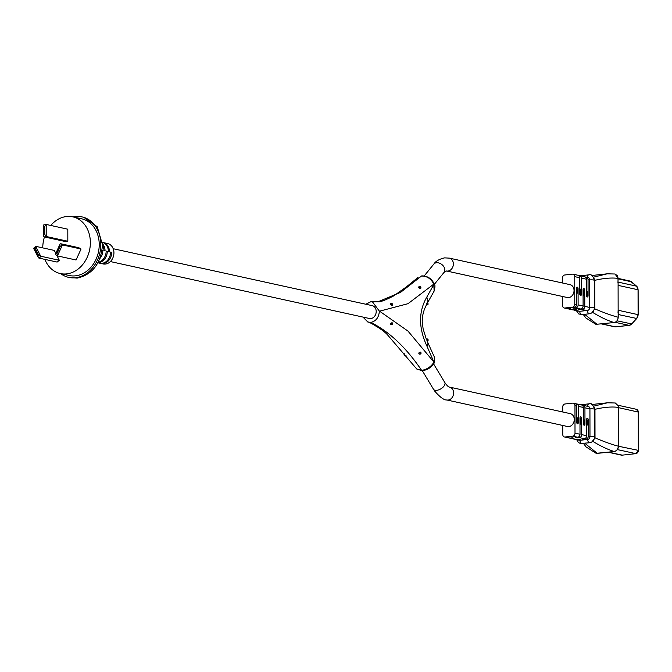<?xml version="1.0" encoding="UTF-8"?>
<svg xmlns="http://www.w3.org/2000/svg" width="672" height="672" viewBox="0 0 672 672"><rect width="100%" height="100%" fill="white"/><g stroke="black" fill="none" stroke-linecap="round" stroke-linejoin="round"><path stroke-width="1.01" d="M100.355 263.306A10.45 8.467 -77.6 0 0 100.901 263.449L103.118 263.936A10.45 8.467 -77.6 0 0 113.929 252.79A10.45 8.467 -77.6 0 0 107.604 243.524L103.169 242.55A10.45 8.467 -77.6 0 0 102.614 242.449M102.404 242.39A10.45 8.467 -77.6 0 1 108.385 251.572L109.494 251.815A10.45 8.467 -77.6 0 0 103.169 242.55M97.919 262.794L99.792 263.206A10.45 8.467 -77.6 0 0 110.603 252.059L111.712 252.302L110.603 252.428M100.901 263.449A10.45 8.467 -77.6 0 0 111.712 252.302M102.48 244.994A10.45 8.467 -77.6 0 1 103.95 250.597L105.059 250.841A10.45 8.467 -77.6 0 0 102.463 243.743M98.196 262.265A10.45 8.467 -77.6 0 0 106.168 251.084L107.276 251.328L106.168 251.454M98.003 262.643A10.45 8.467 -77.6 0 0 107.276 251.328M102.094 250.194L102.841 250.354L102.052 250.446M99.926 258.46A10.45 8.467 -77.6 0 0 102.841 250.354M82.085 216.913L83.748 217.283L97.247 226.75L102.48 244.734C101.01 263.474 92.568 274.604 77.154 278.116L68.788 277.402A30.962 25.082 -77.6 0 0 100.817 244.373A30.962 25.082 -77.6 0 0 82.085 216.913A30.962 25.082 -77.6 0 0 73.139 216.93M44.898 259.384A29.03 23.512 -77.6 0 0 60.337 273.563L69.208 275.512A29.03 23.512 -77.6 0 0 99.229 244.541A29.03 23.512 -77.6 0 0 81.665 218.803L72.803 216.854A29.03 23.512 -77.6 0 0 50.77 225.456M60.337 273.563A29.03 23.512 -77.6 0 0 90.367 242.592A29.03 23.512 -77.6 0 0 72.803 216.854M44.47 236.947A29.03 23.512 -77.6 0 0 42.773 247.817A29.03 23.512 -77.6 0 0 42.773 247.884M81.043 249.018L78.842 247.724L60.774 243.76L62.975 245.045L81.043 249.018L76.062 259.997L58.002 256.024A1.932 1.1 120.3 0 1 57.809 255.956L55.608 254.663A1.932 1.1 -59.7 0 1 55.348 254.386L60.119 243.869A1.932 1.1 -59.7 0 1 60.774 243.76M55.81 253.369L54.306 250.421L36.246 246.448A1.932 0.798 51.1 0 0 35.826 246.515A1.932 0.798 51.1 0 0 35.792 246.54L40.597 255.998A1.932 0.798 51.1 0 0 41.261 256.334L39.06 258.107L57.128 262.072L59.321 260.308L56.826 255.377M67.83 241.248L67.813 229.202L46.754 224.574A1.932 1.092 83.7 0 0 46.544 224.557A1.932 1.092 83.7 0 0 46.2 224.708L46.217 236.242A1.932 1.092 83.7 0 0 46.771 236.62L67.83 241.248L65.293 241.525L44.234 236.897A1.932 1.092 -96.3 0 1 43.68 236.519L43.663 224.986A1.932 1.092 -96.3 0 1 44.008 224.834A1.932 1.092 -96.3 0 1 44.218 224.851L46.343 224.616M60.682 273.638A30.962 25.082 -77.6 0 0 68.788 277.402M41.261 256.334L59.321 260.308M39.06 258.107A1.932 0.798 -128.9 0 1 38.405 257.771L33.6 248.312A1.932 0.798 -128.9 0 1 33.625 248.287L35.826 246.515M34.423 248.993L37.842 255.738L38.665 255.074L35.246 248.329L34.423 248.993L33.6 248.312M62.975 245.045A1.932 1.1 120.3 0 0 62.32 245.154L57.548 255.671A1.932 1.1 120.3 0 0 57.809 255.956M57.658 255.822L55.801 254.738A1.932 1.1 -59.7 0 1 55.608 254.663M56.994 253.638L60.388 246.145L59.564 245.658L56.171 253.151L56.994 253.638L57.548 255.671M44.864 234.545L44.856 226.33L43.898 226.43L43.915 234.654L44.864 234.545L46.217 236.242M43.898 226.43L43.663 224.986M43.68 236.519L43.915 234.654M46.2 224.708L44.856 226.33M59.564 245.658L60.119 243.869M55.348 254.386L56.171 253.151M62.32 245.154L60.388 246.145M38.405 257.771L37.842 255.738M38.665 255.074L40.597 255.998M35.792 246.54L35.246 248.329M110.376 261.568L369.398 318.494A6.577 5.334 -77.6 0 0 370.826 318.57A6.577 5.334 -77.6 0 0 376.16 312.354A6.577 5.334 -77.6 0 0 372.221 305.642L113.198 248.716M419.798 287.549A0.966 0.546 -96.3 0 1 420.907 287.792A0.966 0.546 -96.3 0 1 419.798 287.549M420.252 286.709L418.74 286.877L418.58 287.683L420.462 288.632M426.947 303.761A0.966 0.546 -96.3 0 1 428.056 304.004A0.966 0.546 -96.3 0 1 426.947 303.761M427.4 302.921L426.888 302.98L426.258 304.996L427.61 304.844M406.022 355.606L404.712 355.748A0.966 0.546 -96.3 0 1 404.494 353.825L404.569 353.816M419.916 352.918A0.966 0.546 -96.3 0 1 421.025 353.161A0.966 0.546 -96.3 0 1 419.916 352.918M420.361 352.078L418.69 353.052L419.194 354.152L420.571 354.001M427.014 339.839A0.966 0.546 -96.3 0 1 428.123 340.082A0.966 0.546 -96.3 0 1 427.014 339.839M426.325 339.175L423.125 328.919L422.209 321.317L422.621 315.638L424.242 309.641L426.342 304.987M391.474 304.441A0.966 0.546 -96.3 0 1 392.582 304.685A0.966 0.546 -96.3 0 1 391.474 304.441M391.919 303.601L390.583 303.752L390.575 304.542L391.969 304.752M391.507 323.56A0.966 0.546 -96.3 0 1 392.616 323.803A0.966 0.546 -96.3 0 1 391.507 323.56M391.952 322.72L390.608 323.66L390.894 324.786L392.162 324.643M362.981 317.092L367.954 322.115L370.826 322.4C376.026 321.208 378.882 317.453 379.378 311.128L372.389 301.753L370.793 301.745L365.803 304.231M427.468 302.921L434.112 291.127L433.81 284.096L407.98 303.702L379.554 311.17L407.996 331.103L433.952 362.124A1.932 1.235 28.5 0 1 434.062 363.224L434.196 362.981A1.932 1.235 -151.5 0 0 434.078 361.88L434.708 357.798L427.762 342.493A10.45 4.318 -24.4 0 1 426.812 345.87C418.513 327.835 418.488 311.615 426.728 297.217L433.944 284.39A1.932 0.781 -23.8 0 0 434.129 283.786L434.129 283.786A1.932 0.781 -23.8 0 0 434.028 283.651M370.826 322.4C389.298 331.649 406.241 347.659 421.655 370.415A1.932 1.092 83.7 0 0 422.428 370.818L416.749 369.012L421.655 370.415C427.098 369.398 431.197 366.635 433.952 362.124L426.812 345.87M434.112 291.127C435.221 286.978 435.229 284.533 434.129 283.786L433.994 283.492A1.932 0.781 -23.8 0 1 433.81 284.096C431.054 278.695 426.938 276.016 421.487 276.041L421.848 275.881A1.932 1.092 83.7 0 0 421.487 276.041L400.546 292.379L378.008 301.77C380.15 302.148 385.325 300.216 393.557 295.974L406.216 287.02L418.076 277.393M434.12 363.098A1.932 1.235 -151.5 0 0 434.196 362.981L434.708 357.798M376.715 326.34L376.303 326.39A0.966 0.546 -96.3 0 1 375.69 325.71M570.049 284.659L449.375 258.132A6.577 5.334 -77.6 0 1 453.314 264.844A6.577 5.334 -77.6 0 1 447.98 271.06A6.577 5.334 -77.6 0 1 446.552 270.984L567.227 297.511A6.577 5.334 -77.6 0 0 568.655 297.587A6.577 5.334 -77.6 0 0 573.989 291.362A6.577 5.334 -77.6 0 0 570.049 284.659A6.577 5.334 -77.6 0 0 568.63 284.584M583.103 289.464L583.632 290.338L584.732 290.212A1.453 0.823 83.7 0 0 583.901 288.599A1.453 0.823 83.7 0 0 583.75 288.59A1.453 0.823 83.7 0 0 583.069 289.85L583.103 306.004A2.78 2.251 -77.6 0 1 580.826 308.994L578.567 309.246L587.479 310.456L579.785 311.304A2.78 2.251 102.4 0 1 579.188 311.27L574.199 310.178A2.78 2.251 -77.6 0 0 574.795 310.204L577.055 309.96L575.392 309.59L573.132 309.842A2.78 2.251 102.4 0 1 572.536 309.809L567.546 308.717A2.78 2.251 -77.6 0 0 568.151 308.742L570.41 308.498L568.747 308.129L566.488 308.381A2.78 2.251 102.4 0 1 565.883 308.347L564.22 307.986A2.78 2.251 -77.6 0 0 564.824 308.011L572.519 307.171A2.78 2.251 -77.6 0 0 574.787 304.172L574.736 276.646A2.78 2.251 -77.6 0 0 573.056 274.184A2.78 2.251 -77.6 0 0 572.46 274.151L564.766 274.991A2.78 2.251 -77.6 0 0 562.489 277.99L562.506 282.996M576.45 288.002L576.979 288.876L578.088 288.75A1.453 0.823 83.7 0 0 577.248 287.137A1.453 0.823 83.7 0 0 577.097 287.129A1.453 0.823 83.7 0 0 576.425 288.389L576.45 304.542A2.78 2.251 -77.6 0 1 574.182 307.532L571.922 307.784L580.826 308.994M573.434 309.809A2.78 2.251 -77.6 0 0 574.199 310.178M566.782 308.347A2.78 2.251 -77.6 0 0 567.546 308.717M562.523 296.478L562.54 305.525A2.78 2.251 -77.6 0 0 564.22 307.986M578.81 275.646L579.113 275.612A2.78 2.251 102.4 0 1 579.709 275.646A2.78 2.251 102.4 0 1 581.389 278.107L586.379 279.199A2.78 2.251 -77.6 0 0 584.699 276.738L579.709 275.646M585.463 277.108L585.757 277.074A2.78 2.251 102.4 0 1 586.362 277.108A2.78 2.251 102.4 0 1 588.042 279.569L589.705 279.93L589.747 307.465A2.78 2.251 102.4 0 1 587.479 310.456A2.906 1.646 -96.3 0 0 589.151 313.757A2.906 1.646 -96.3 0 0 589.462 313.774L581.767 314.614A2.906 1.646 -96.3 0 1 581.456 314.597A2.906 1.646 -96.3 0 1 579.785 311.304L574.795 310.204M578.088 288.75L578.113 304.903A2.78 2.251 102.4 0 1 575.845 307.902M587.42 277.435A2.78 2.251 102.4 0 1 588.025 277.469A2.78 2.251 102.4 0 1 589.705 279.93A2.906 0.445 179.9 0 1 593.796 280.031A2.906 0.445 179.9 0 1 594.317 280.283L594.367 307.818A2.906 0.445 179.9 0 0 593.846 307.566A2.906 0.445 179.9 0 0 589.747 307.465L584.766 306.365A2.78 2.251 102.4 0 1 582.49 309.364M617.946 283.013L618.08 278.384L615.065 274.016L607.219 273.815L593.452 277.183M583.246 314.454L585.892 317.982L595.938 324.349L614.132 322.535C616.577 321.98 617.921 320.216 618.156 317.234L618.097 285.499M618.139 310.128L618.005 312.942M593.914 278.116L594.737 280.342L594.787 308.843L592.267 312.161C600.449 317.192 607.732 320.653 614.132 322.535L614.216 322.526M618.215 311.497L618.164 310.405M618.122 285.23L617.988 278.468M618.156 278.863L631.537 281.803A4.914 3.982 -77.6 0 0 630.059 281.056L618.08 278.384C611.562 277.561 603.775 278.208 594.737 280.342L594.317 280.308M618.055 317.318L618.156 317.234C611.629 315.529 603.834 312.724 594.787 308.843L594.3 308.734M586.379 279.199L586.404 295.361A1.453 0.823 83.7 0 0 587.395 296.982A1.453 0.823 83.7 0 0 588.067 295.722L588.042 279.569M574.736 276.646L579.726 277.738L579.76 293.899A1.453 0.823 83.7 0 0 580.742 295.52A1.453 0.823 83.7 0 0 581.414 294.26L581.389 278.107M584.732 290.212L584.766 306.365M579.726 277.738A2.78 2.251 -77.6 0 0 578.046 275.276L573.056 274.184M579.743 288.397A6.577 5.334 102.4 0 1 580.314 294.386L581.414 294.26M586.396 289.859A6.577 5.334 102.4 0 1 586.958 295.848L588.067 295.722M573.577 307.6L573.577 308.146M576.979 288.876A6.577 5.334 102.4 0 1 576.433 294.974M580.23 309.061L580.23 309.607M583.632 290.338A6.577 5.334 102.4 0 1 583.086 296.436M575.711 403.897L576.005 403.864A2.78 2.251 -77.6 0 1 576.61 403.897A2.78 2.251 -77.6 0 1 578.29 406.358L578.315 422.512L577.214 422.638A6.577 5.334 -77.6 0 0 576.643 416.657M579.986 424.687A6.577 5.334 -77.6 0 0 580.524 418.589L580.003 417.715M582.364 405.359L582.658 405.325A2.78 2.251 -77.6 0 1 583.262 405.359A2.78 2.251 -77.6 0 1 584.942 407.82L584.968 423.973L583.859 424.099A6.577 5.334 -77.6 0 0 583.296 418.118M586.631 426.149A6.577 5.334 -77.6 0 0 587.177 420.05L586.656 419.177M570.276 413.641L449.602 387.114A6.577 5.334 -77.6 0 1 453.541 393.826A6.577 5.334 -77.6 0 1 448.199 400.042A6.577 5.334 -77.6 0 1 446.779 399.974L567.454 426.493A6.577 5.334 -77.6 0 0 568.873 426.569A6.577 5.334 -77.6 0 0 574.216 420.344A6.577 5.334 -77.6 0 0 570.276 413.641A6.577 5.334 -77.6 0 0 568.856 413.566M577.13 437.312L577.13 437.858L579.39 437.615A2.78 2.251 -77.6 0 0 581.666 434.624L586.648 435.716L586.622 419.563A1.453 0.823 -96.3 0 1 587.294 418.303A1.453 0.823 -96.3 0 1 587.454 418.312A1.453 0.823 -96.3 0 1 588.286 419.924L588.311 436.086L589.974 436.447A2.78 2.251 102.4 0 1 587.706 439.438L580.012 440.286A2.78 2.251 102.4 0 1 579.407 440.252L577.744 439.891A2.78 2.251 102.4 0 1 576.979 439.522M562.75 425.46L562.766 434.507A2.78 2.251 -77.6 0 0 564.446 436.968A2.78 2.251 -77.6 0 0 565.051 437.002L572.746 436.153A2.78 2.251 -77.6 0 0 575.014 433.163L580.003 434.255L579.97 418.102A1.453 0.823 -96.3 0 1 580.642 416.842A1.453 0.823 -96.3 0 1 580.801 416.85A1.453 0.823 -96.3 0 1 581.633 418.463L581.666 434.624M587.647 406.417A2.78 2.251 102.4 0 1 588.244 406.451A2.78 2.251 102.4 0 1 589.932 408.912L589.974 436.447A2.906 0.445 179.9 0 1 594.073 436.548A2.906 0.445 179.9 0 1 594.594 436.8C594.384 440.093 592.746 442.075 589.68 442.756A2.906 1.646 -96.3 0 1 589.369 442.739A2.906 1.646 -96.3 0 1 587.706 439.438L586.043 439.076A2.78 2.251 -77.6 0 0 588.311 436.086M580.994 404.956A2.78 2.251 102.4 0 1 581.599 404.989A2.78 2.251 102.4 0 1 583.279 407.45L583.304 423.612A1.453 0.823 -96.3 0 0 584.296 425.233A1.453 0.823 -96.3 0 0 584.968 423.973M574.35 403.494A2.78 2.251 102.4 0 1 574.946 403.528A2.78 2.251 102.4 0 1 576.626 405.989L576.66 422.15A1.453 0.823 -96.3 0 0 577.643 423.772A1.453 0.823 -96.3 0 0 578.315 422.512M575.014 433.163L574.963 405.628A2.78 2.251 -77.6 0 0 573.283 403.166A2.78 2.251 -77.6 0 0 572.687 403.133L564.992 403.981A2.78 2.251 -77.6 0 0 562.716 406.972L562.724 411.978M586.648 435.716A2.78 2.251 102.4 0 1 584.38 438.707L582.12 438.959L586.043 439.076M577.13 437.858L575.467 437.497L577.727 437.245A2.78 2.251 102.4 0 0 580.003 434.255M564.446 436.968L569.436 438.06A2.78 2.251 -77.6 0 0 570.032 438.094L572.292 437.842L573.955 438.211L571.696 438.455A2.78 2.251 102.4 0 1 571.099 438.43A2.78 2.251 102.4 0 1 570.335 438.06M571.099 438.43L576.08 439.522A2.78 2.251 -77.6 0 0 576.685 439.555L578.945 439.303L580.608 439.673L578.348 439.916A2.78 2.251 102.4 0 1 577.744 439.891M583.472 443.436L586.068 446.914L596.156 453.331L614.359 451.517C616.804 450.971 618.139 449.198 618.374 446.216L638.333 450.366L638.266 411.995A3.049 2.47 -77.6 0 0 636.418 409.298L617.929 405.233M617.921 448.526L618.374 446.082L618.139 448.148M618.139 405.88L618.534 407.66L617.996 405.535L615.283 402.998L607.438 402.797L593.678 406.165M594.14 407.098L594.964 409.324L595.014 437.825L592.494 441.143C600.667 446.183 607.958 449.635 614.359 451.517L597.358 453.382M594.308 409.45A2.906 0.445 179.9 0 0 594.544 409.273L594.964 409.324C604.094 407.165 611.932 406.526 618.484 407.408L618.072 405.586L618.534 407.66L638.266 412.062M617.996 405.535L615.283 402.998M618.366 447.25L616.694 450.433L614.401 451.525M594.527 437.716L595.014 437.825C604.061 441.714 611.848 444.511 618.374 446.216M583.783 438.774L583.783 439.32M46.771 236.62L44.234 236.897M426.728 297.217A10.45 6.762 29.4 0 1 427.451 302.921M422.428 370.818L422.428 370.818C427.795 369.734 431.676 367.198 434.062 363.224M422.293 275.99A1.932 1.092 83.7 0 0 421.848 275.881C427.367 275.906 431.416 278.443 433.994 283.492M446.552 270.984L444.032 272.404A6.577 4.738 -140.9 0 0 443.327 266.011A6.577 4.738 -140.9 0 0 436.498 262.744A6.577 4.738 -140.9 0 0 433.818 264.104L424.208 275.932M446.779 399.974C444.1 400.218 440.059 397.253 434.666 391.07L433.49 389.264A6.577 3.427 -31 0 0 436.716 390.323A6.577 3.427 -31 0 0 443.058 387.164A6.577 3.427 -31 0 0 444.772 382.486L433.625 363.947M582.07 314.53A2.906 1.646 -96.3 0 1 581.767 314.614L578.684 313.908L576.391 310.657M594.132 307.994A2.906 0.445 179.9 0 0 594.367 307.818C594.157 311.111 592.519 313.093 589.462 313.774M594.082 280.468A2.906 0.445 179.9 0 0 594.317 280.283C593.006 275.705 591.158 273.899 588.764 274.856A2.906 1.646 83.7 0 0 587.42 277.334M568.151 308.742L573.132 309.842M564.824 308.011L566.488 308.381M572.519 307.171L574.182 307.532M578.113 304.903L583.103 306.004M574.787 304.172L576.45 304.542M618.324 285.424L638.047 289.758A4.914 3.982 -77.6 0 0 636.552 286.154L631.621 281.879M618.164 282.114L636.611 286.18L630.059 281.056M601.532 323.929L614.804 326.844A3.049 2.47 -77.6 0 0 615.46 326.878L629.068 325.382A4.914 3.982 -77.6 0 0 631.604 324.022L636.611 318.57A4.914 3.982 -77.6 0 0 638.089 314.63L638.047 289.834M601.868 323.887L615.544 326.869M615.098 322.316L629.152 325.374M617.039 320.821L631.697 323.921M618.215 314.53L636.703 318.469M618.366 310.296L638.165 314.664L638.123 289.792L636.644 286.238M597.131 324.4L584.623 314.303M637.997 314.714L636.695 318.553L631.688 324.005L629.11 325.391L614.804 326.844M581.389 275.722A2.906 1.646 83.7 0 0 581.07 275.696A2.906 1.646 83.7 0 0 580.65 275.848M589.075 274.873A2.906 1.646 83.7 0 0 588.764 274.856L580.457 275.806M594.745 280.82L594.325 280.762M594.762 294.588L594.342 294.529M594.796 308.356L594.35 308.288M594.359 436.976A2.906 0.445 179.9 0 0 594.594 436.8L594.544 409.273A2.906 0.445 179.9 0 0 594.023 409.013A2.906 0.445 179.9 0 0 589.932 408.912L584.942 407.82M582.288 443.512A2.906 1.646 -96.3 0 1 581.994 443.596A2.906 1.646 -96.3 0 1 581.675 443.579A2.906 1.646 -96.3 0 1 580.012 440.286L578.348 439.916M578.29 406.358L583.279 407.45M574.963 405.628L576.626 405.989M579.39 437.615L584.38 438.707M572.746 436.153L577.727 437.245M565.051 437.002L570.032 438.094M571.696 438.455L576.685 439.555M608.639 452.155L622.23 455.146L635.838 453.65A3.049 2.47 -77.6 0 0 638.333 450.366L638.333 450.433M608.093 452.214L621.172 455.087A4.914 3.982 -77.6 0 0 622.23 455.146L635.88 453.65L617.417 449.602M618.601 446.032L618.534 407.66M584.85 443.285L597.316 453.398L596.156 453.331M635.922 453.634L638.4 450.4L638.333 412.028L636.418 409.298M622.314 455.137L621.172 455.087M581.608 404.704A2.906 1.646 83.7 0 0 581.297 404.687A2.906 1.646 83.7 0 0 580.877 404.83M589.302 403.855A2.906 1.646 83.7 0 0 588.991 403.838A2.906 1.646 83.7 0 0 587.647 406.316M594.577 437.279L595.022 437.346M594.544 409.744L594.972 409.811M580.524 418.589L581.633 418.463M587.177 420.05L588.286 419.924M44.008 224.834L46.544 224.557M427.459 338.999L426.317 339.125M416.749 369.012L387.912 335.32C382.822 329.104 366.761 320.628 367.954 322.115M378.008 301.77L372.389 301.753M426.913 340.561L427.762 342.493M427.669 340.922L427.031 340.998M449.375 258.132L444.612 257.872C439.303 259.064 435.708 261.139 433.818 264.104M444.032 272.404L434.347 284.323M433.49 389.264L422.402 370.826M449.602 387.114C448.568 387.148 446.956 385.602 444.772 382.486M586.362 277.108L588.025 277.469M591.62 275.528L607.219 273.815M618.215 311.48L618.223 317.268C617.946 320.284 616.594 322.039 614.174 322.535L595.938 324.349M618.156 278.426L617.442 275.764L615.065 274.016M589.68 442.756L580.44 443.52L578.332 442.462L576.601 439.564M583.262 405.359L588.244 406.451M576.61 403.897L581.599 404.989M573.283 403.166L574.946 403.528M591.839 404.51L607.438 402.797M580.684 404.788L588.991 403.838C591.133 402.646 592.981 404.46 594.544 409.273"/></g></svg>

